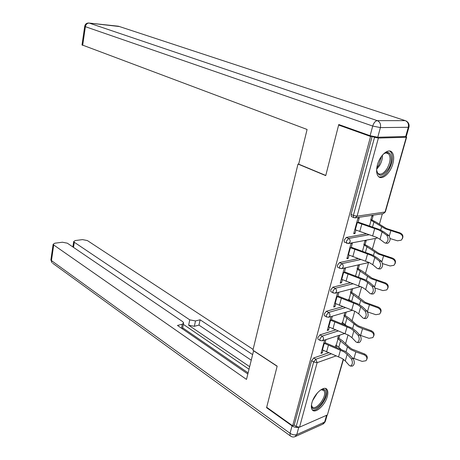 <?xml version="1.0" encoding="UTF-8"?>
<svg xmlns="http://www.w3.org/2000/svg" width="460" height="460" viewBox="0 0 460 460"><rect width="100%" height="100%" fill="white"/><g stroke="black" fill="none" stroke-linecap="round" stroke-linejoin="round"><path stroke-width="0.69" d="M327.273 396.531C328.118 393.415 328.037 391.092 327.031 389.568C324.369 384.968 314.134 393.835 311.903 402.856C311.098 405.91 311.178 408.187 312.144 409.676C314.893 414.345 325.036 405.415 327.273 396.531M392.823 163.806C394.214 158.458 393.904 154.571 391.891 152.145C388.378 147.936 379.856 155.348 377.43 164.904C376.102 170.171 376.406 173.989 378.338 176.358C381.915 180.677 390.367 173.248 392.823 163.806M345.575 343.689L348.065 334.897M352.061 320.798L354.775 311.202M358.679 297.424L361.635 286.994M365.435 273.562L368.541 262.597M372.341 249.188L375.383 238.447M379.391 224.29L382.363 213.785M343.459 359.346L327.399 414.931L299.541 427.162L296.159 426.523L294.199 425.132L292.652 425.805L266.679 407.278L277.167 366.143L252.919 350.192L297.994 164.053L298.707 164.007M351.825 216.706L351.244 216.447L351.078 214.429L353.366 215.452L374.549 137.287L378.384 138.057L406.289 137.275L406.651 137.04L405.593 136.511M351.078 214.429L372.134 136.424L370.57 136.465L338.629 125.051L340.193 125.039M374.549 137.287L372.134 136.424M292.652 425.805L370.57 136.465M297.994 164.053L325.737 175.622L338.629 125.051M353.907 232.973L355.022 233.484L353.705 233.72L357.932 218.247L359.248 218.046L357.943 222.812M370.708 220.162L371.829 216.131L373.089 215.935L371.967 219.96M355.022 233.484L355.936 230.144M318.343 339.388L317.917 339.135L317.825 337.6L319.987 334.863L335.576 329.935M294.199 425.132L311.592 360.697L313.737 357.96L328.601 352.803M339.928 348.875L340.354 348.726M331.062 316.555L327.261 330.464L328.578 330.05L329.331 327.296M331.177 320.557L332.379 316.169M342.815 324.254L343.143 323.081M345.253 315.525L346.213 312.104M344.948 312.478L343.994 315.899M342.154 322.506L341.774 323.857M331.298 291.887L330.815 291.628L330.7 289.915L332.891 287.184L350.336 282.814M344.275 272.728L345.569 268.002L344.252 268.301L340.204 283.118L341.516 282.791L342.349 279.755M357.069 269.031L358.15 265.161L359.415 264.874L358.334 268.738M344.833 242.316L344.281 242.052L344.137 240.143L346.357 237.417L366.522 233.801M363.82 244.852L364.918 240.902L366.177 240.666L365.079 244.605M351.037 248.038L352.337 243.294L351.02 243.547L346.88 258.681L348.197 258.405L349.071 255.214M337.991 267.369L337.473 267.105L337.347 265.299L339.549 262.568L358.214 258.549M349.445 300.535L349.594 300.006M351.728 292.37L352.774 288.621M351.515 288.949L350.468 292.709M348.588 299.448L348.387 300.156M337.617 292.566L333.667 307.038L334.978 306.671L335.771 303.772M337.657 296.895L338.934 292.226M324.748 315.888L324.294 315.629L324.197 314.013L326.37 311.276L342.809 306.607M336.323 347.472L336.823 345.69M338.916 338.209L339.779 335.116M338.52 335.524L337.657 338.623M335.852 345.092L335.3 347.076M324.639 340.049L320.994 353.406L322.305 352.952L323.023 350.33M324.829 343.735L325.956 339.624M348.197 258.405L347.104 257.864M341.516 282.791L340.446 282.227M334.978 306.671L333.925 306.084M328.578 330.05L327.537 329.446M322.305 352.952L321.287 352.331M354.821 229.638L376.487 237.291L379.989 239.303L384.658 242.84L385.698 243.156C388.389 241.241 388.757 238.636 386.82 235.342L382.11 231.869L378.586 229.896L356.822 222.312M358.139 222.105L379.874 229.666L384.083 232.024L388.809 235.491C390.758 238.786 390.385 241.385 387.688 243.294L387.239 243.265M390.103 238.573L397.503 240.804L401.258 240.16C403.483 237.44 402.948 235.204 399.659 233.444L399.97 232.869L386.429 228.511L375.797 221.956L370.892 219.489M369.489 226.05L371.088 220.328L385.164 228.735L399.659 233.444M399.97 232.869C402.736 234.128 403.546 236.055 402.402 238.648M382.956 154.543C390.459 147.2 394.502 159.263 388.171 169.177C382.266 176.979 378.419 177.249 376.613 169.993M376.757 171.252L377.815 173.236C380.552 175.306 383.657 173.73 387.136 168.504C390.436 162.219 390.942 157.343 388.654 153.876C387.447 152.691 385.882 152.639 383.962 153.709M378.948 176.893C382.208 177.433 385.486 175.116 388.769 169.947C392.869 162.144 393.501 156.095 390.661 151.788L389.597 151.006M320.781 389.844L320.839 389.815C323.558 388.654 325.18 389.384 325.697 392.012C327.347 400.234 312.771 414.92 311.575 406.077L311.483 404.806M311.489 405.145L312.047 406.6C314.933 411.516 325.945 398.682 324.559 392.121L323.966 390.523L321.08 389.706M312.3 409.883C317.153 412.741 328.221 398.147 326.726 390.983L325.565 388.51M377.769 137.252L405.691 136.505L408.308 127.282L380.397 127.592L377.769 137.252L370.11 135.712L338.761 124.528L325.778 175.455L298.672 164.157L307.084 129.461L82.012 44.89M408.917 127.213L406.41 136.039L405.691 136.505M253.615 350.647L246.491 379.408L53.711 244.979L51.445 260.607L290.047 433.308L292.048 425.868L266.576 407.686L277.133 366.281L253.448 350.698M249.584 366.637L188.64 325.214L189.767 319.855L74.301 242.265L73.514 247.382M189.767 319.855L195.483 320.948L194.344 326.301L188.64 325.214M252.517 354.551L200.111 319.792L195.483 320.948M253.115 349.404L87.348 240.551L82.512 239.614L75.227 240.557L73.698 241.546L74.301 242.265M181.476 328.21L182.298 324.237L183.655 322.88L182.626 321.615L67.338 243.185L62.399 242.224L54.786 243.213L53.141 244.271L53.711 244.979M182.298 324.237L177.462 325.444L247.808 373.968M267.013 407.514L266.576 407.686M292.048 425.868C294.153 427.219 296.24 427.702 298.316 427.311M248.963 369.202L183.344 324.369M182.631 327.79L248.084 372.841M183.517 323.535L182.436 328.877M251.166 360.134L198.961 325.116L194.344 326.301M198.961 325.116L200.111 319.792M347.973 254.685L369.317 262.585L372.744 264.701L377.286 268.456L378.361 268.824C380.932 267.001 381.277 264.431 379.397 261.125L374.814 257.427L371.369 255.346L349.933 247.514M351.25 247.261L372.657 255.07L376.78 257.554L381.374 261.245C383.26 264.552 382.916 267.116 380.339 268.939L379.954 268.916M341.274 279.203L362.302 287.327L365.654 289.547L370.076 293.52L371.185 293.934C373.641 292.192 373.957 289.662 372.14 286.344L367.684 282.434L364.308 280.243L343.189 272.182M344.505 271.877L365.596 279.921L369.633 282.532L374.106 286.436C375.929 289.754 375.607 292.278 373.146 294.02L372.818 294.003M334.713 303.203L355.43 311.546L358.714 313.864L363.02 318.038L364.159 318.504C366.505 316.836 366.798 314.341 365.039 311.017L360.703 306.9L357.397 304.612L336.593 296.332M337.904 295.981L358.691 304.244L362.635 306.969L366.988 311.086C368.753 314.404 368.46 316.894 366.108 318.561L365.838 318.556M328.291 326.703L348.709 335.254L351.929 337.663L356.12 342.033L357.276 342.55C359.519 340.952 359.795 338.491 358.093 335.162L353.872 330.849L350.635 328.463L330.13 319.976M331.441 319.579L351.923 328.049L355.793 330.895L360.03 335.202C361.738 338.525 361.462 340.986 359.214 342.579L358.995 342.579M322 349.721L342.131 358.461L345.276 360.968L349.358 365.516L350.537 366.085C352.688 364.556 352.941 362.129 351.296 358.794L347.179 354.298L344.011 351.82L323.8 343.125M325.116 342.694L345.305 351.359L349.088 354.315L353.217 358.806C354.867 362.141 354.614 364.567 352.464 366.097L352.291 366.097M382.547 263.603L390.126 265.972L393.921 265.305C395.997 262.66 395.439 260.481 392.236 258.767L392.564 258.135L379.218 253.655L368.834 246.704L364.027 244.111M362.434 251.332L364.193 245.03L377.953 253.926L392.236 258.767M392.564 258.135C395.278 259.388 396.089 261.28 394.996 263.81M375.061 288.058L382.91 290.599L386.728 289.921C388.677 287.345 388.091 285.223 384.98 283.55L385.319 282.854L372.163 278.265L362.014 270.94L357.299 268.22M355.528 276.075L357.443 269.215L370.898 278.582L384.98 283.55M385.319 282.854C387.987 284.113 388.792 285.976 387.74 288.443M367.609 311.949L375.849 314.697L379.684 314.019C381.512 311.512 380.909 309.436 377.873 307.797L378.229 307.05L365.251 302.352L355.333 294.67L350.71 291.835M351.446 301.266L348.945 299.644L350.83 292.899L363.992 302.72L377.873 307.797M378.229 307.05C380.857 308.315 381.656 310.149 380.627 312.558M360.071 335.242L368.937 338.296L372.778 337.611C374.497 335.173 373.876 333.149 370.915 331.539L371.289 330.74L358.49 325.939L355.735 324.041L348.795 317.917L344.258 314.968M347.018 317.94L345.155 324.565L342.51 322.707L344.35 316.1L357.23 326.347L362.537 328.687L370.915 331.539M371.289 330.74C373.882 332.011 374.676 333.822 373.664 336.174M345.155 324.565L346.236 325.536M352.377 357.891L362.164 361.399L366.01 360.721C367.626 358.346 366.994 356.362 364.101 354.786L364.492 353.93L351.865 349.042L349.169 347.07L342.389 340.688L337.933 337.634M340.618 340.739L338.796 347.231L336.197 345.299L338.008 338.83L350.606 349.485L355.833 351.883L364.101 354.786M364.492 353.93C367.051 355.212 367.839 357.006 366.844 359.306M338.796 347.231L340.9 349.255M378.384 138.057L357.075 216.183L385.054 212.014L406.289 137.275M351.244 216.447L353.527 217.471L353.366 215.452L357.075 216.183L355.097 217.902M354.039 217.73L353.527 217.471L355.453 217.856L383.45 213.624L385.451 211.623L406.594 137.235M327.399 414.931L343.235 359.191M336.306 355.833L317.135 362.652L299.541 427.162M296.159 426.523L313.651 361.985L311.592 360.697M313.737 357.96L315.796 359.243L317.135 362.652L313.651 361.985L315.796 359.243L331.234 353.843M346.357 237.417L348.605 238.481L369.328 234.721M385.376 211.91L383.232 213.658M344.281 242.052L348.53 243.53L350.054 241.937C350.33 240.39 349.847 239.234 348.605 238.481L346.38 241.218L346.524 243.127L347.012 243.386M339.549 262.568L341.757 263.683L360.985 259.492M332.891 287.184L335.058 288.339L353.073 283.786M326.37 311.276L328.503 312.478L345.512 307.602M319.987 334.863L322.08 336.105L338.244 330.953M377.424 237.745L376.533 238.228L348.335 243.558M377.505 237.785L376.412 238.251M337.473 267.105L339.675 268.226L341.751 268.64L343.183 267.128C343.453 265.61 342.976 264.46 341.757 263.683L339.549 266.42L339.675 268.226L340.135 268.485M330.815 291.628L332.977 292.796L335.116 293.215L336.461 291.778C336.726 290.289 336.254 289.144 335.058 288.339L332.867 291.082L332.977 292.796L333.408 293.049M324.294 315.629L326.422 316.842L328.618 317.273L329.883 315.905C330.136 314.445 329.676 313.3 328.503 312.478L326.324 315.221L326.422 316.842L326.824 317.089M317.917 339.135L320.005 340.388L322.253 340.825L323.438 339.526C323.69 338.089 323.236 336.95 322.08 336.105L319.918 338.853L320.005 340.388L320.384 340.63M372.669 235.813L374.745 228.43M386.82 235.342L388.809 235.491M379.989 239.303L382.11 231.869M359.743 231.587L361.773 224.238M355.287 229.856L357.293 222.525M390.816 230.799L389.309 236.009M373.974 221.858L372.525 227.027M381.599 226.837L380.684 230.046M382.461 155.106C382.582 158.545 381.616 162.046 379.569 165.606L376.654 169.263M376.815 167.796L378.729 165.169L381.535 156.291M317.475 392.811L312.731 400.447M370.11 135.712L372.715 126.046L85.387 26.686C85.928 24.311 87.193 23.103 89.177 23.075L377.286 120.641L405.272 120.641L118.45 26.22L88.607 23.006C86.434 23.075 85.134 24.19 84.698 26.352L85.387 26.686L82.673 45.39M84.715 26.249L81.995 45.022M89.148 23.063L119.381 26.53M372.715 126.046L380.397 127.592C381.006 124.223 379.971 121.906 377.286 120.641C375.314 120.968 373.784 122.768 372.715 126.046M406.255 121.043L405.272 120.641C407.905 121.854 408.917 124.062 408.308 127.282L409.02 126.851C409.388 124.298 408.468 122.36 406.255 121.043M298.764 427.323L296.792 434.568L324.639 422.096L326.571 415.294M53.141 244.271L50.882 259.877L51.957 262.723L50.933 259.526M290.708 436.201L290.145 435.764C291.623 436.988 293.227 437.299 294.958 436.69L296.792 434.568C294.699 435.246 292.451 434.827 290.047 433.308L290.145 435.764L52.693 263.258M327.163 415.029L325.594 420.561L322.816 424.16L295.452 436.471M365.556 261.05L367.592 253.828M379.397 261.125L381.374 261.245M372.744 264.701L374.814 257.427M352.82 256.709L354.804 249.515M348.433 254.915L350.393 247.739M358.604 285.74L360.594 278.674M372.14 286.344L374.106 286.436M365.654 289.547L367.684 282.434M346.041 281.296L347.984 274.258M341.722 279.438L343.643 272.418M351.791 309.908L353.74 302.99M365.039 311.017L366.988 311.086M358.714 313.864L360.703 306.9M339.411 305.359L341.308 298.471M335.156 303.445L337.036 296.573M345.126 333.569L347.035 326.796M358.093 335.162L360.03 335.202M351.929 337.663L353.872 330.849M332.913 328.923L334.771 322.178M328.728 326.957L330.567 320.223M338.6 356.736L340.469 350.106M351.296 358.794L353.217 358.806M345.276 360.968L347.179 354.298M326.554 351.998L328.377 345.391M322.425 349.979L324.231 343.384M383.513 256.07L381.863 261.786M367.022 246.646L365.424 252.339M374.463 251.93L373.457 255.467M376.372 280.795L374.578 287M360.214 270.905L358.472 277.104M367.477 276.489L366.384 280.335M369.38 304.991L367.454 311.667M353.544 294.67L351.67 301.346M360.64 300.529L359.461 304.669M362.537 328.687L360.588 335.426M353.941 324.07L352.682 328.497M355.833 351.883L353.93 358.49M347.38 347.127L346.046 351.825M341.751 268.64L369.092 262.476M335.116 293.215L360.686 286.563M328.704 317.25L352.613 310.224M322.391 340.785L344.85 333.466M387.688 243.294L385.698 243.156M386.147 152.95L388.654 153.876M322.581 389.62L323.966 390.523M323.443 423.855L325.323 421.601M73.698 241.546L72.87 246.945M380.339 268.939L378.361 268.824M373.146 294.02L371.185 293.934M366.108 318.561L364.159 318.504M359.214 342.579L357.276 342.55M352.464 366.097L350.537 366.085"/></g></svg>
